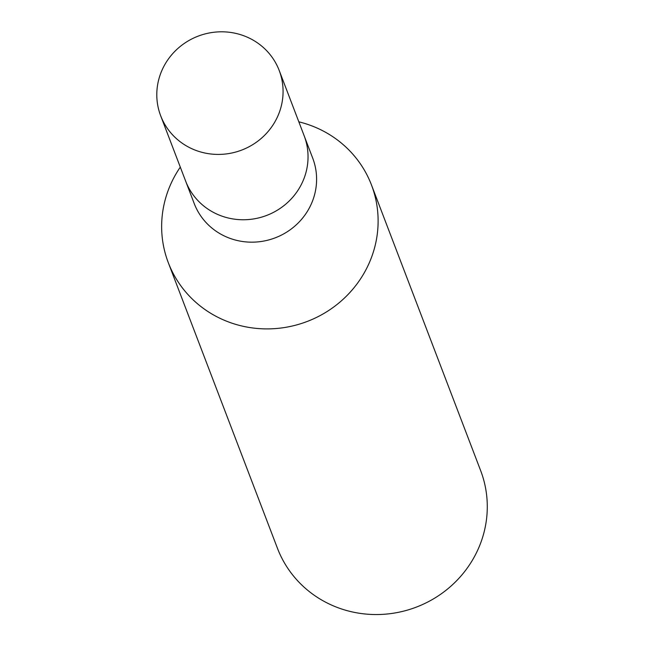 <?xml version="1.0" encoding="UTF-8"?>
<svg xmlns="http://www.w3.org/2000/svg" width="646" height="646" viewBox="0 0 646 646"><rect width="100%" height="100%" fill="white"/><g stroke="black" fill="none" stroke-linecap="round" stroke-linejoin="round"><path stroke-width="0.97" d="M185.483 180.678A63.445 60.99 -20.9 0 0 185.644 181.106L194.204 203.514A63.445 60.99 -20.9 0 0 222.83 235.233A63.445 60.99 -20.9 0 0 294.536 226.358A63.445 60.99 -20.9 0 0 312.729 158.213L304.169 135.805A63.445 60.99 -20.9 0 0 304.008 135.377M304.169 135.813A63.445 60.982 -20.9 0 1 285.968 203.958A63.445 60.982 -20.9 0 1 214.27 212.825A63.445 60.982 -20.9 0 1 185.644 181.106A63.445 60.99 -20.9 0 0 214.27 212.825A63.445 60.99 -20.9 0 0 285.968 203.958A63.445 60.99 -20.9 0 0 304.169 135.805L279.201 70.462A63.445 60.99 -20.9 0 0 250.567 38.744A63.445 60.99 -20.9 0 0 178.861 47.61A63.445 60.99 -20.9 0 0 160.668 115.763A63.445 60.99 -20.9 0 0 189.294 147.482A63.445 60.99 -20.9 0 0 261 138.615A63.445 60.99 -20.9 0 0 279.201 70.462M168.283 262.631A108.77 104.555 -20.9 0 1 180.299 167.12A108.762 104.555 -20.9 0 0 217.363 317.008A108.762 104.555 -20.9 0 0 364.522 272.362A108.762 104.555 -20.9 0 0 322.402 130.597A108.762 104.555 -20.9 0 0 298.823 121.828A108.77 104.555 -20.9 0 1 322.402 130.589A108.77 104.555 -20.9 0 1 371.482 184.974L480.648 470.619A108.77 104.555 -20.9 0 1 449.446 587.448A108.77 104.555 -20.9 0 1 326.529 602.661A108.77 104.555 -20.9 0 1 277.449 548.276L168.283 262.631A108.77 104.555 -20.9 0 0 217.355 317.008A108.77 104.555 -20.9 0 0 340.28 301.803A108.77 104.555 -20.9 0 0 371.482 184.974M185.644 181.106L160.668 115.763"/></g></svg>
